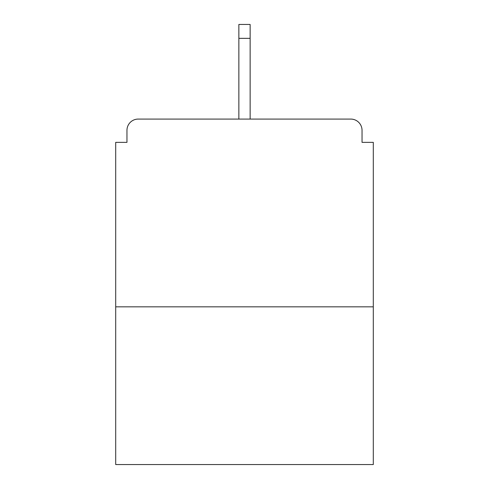 <?xml version="1.0" encoding="UTF-8"?>
<svg xmlns="http://www.w3.org/2000/svg" width="489" height="489" viewBox="0 0 489 489"><rect width="100%" height="100%" fill="white"/><g stroke="black" fill="none" stroke-linecap="round" stroke-linejoin="round"><path stroke-width="0.73" d="M362.037 142.36L362.037 130.343L362.037 142.36L373.303 142.36L373.303 464.55L115.697 464.55L115.697 142.36L126.963 142.36L126.963 130.343L126.963 142.36M373.303 306.835L115.697 306.835M362.037 130.343A11.265 11.265 0 0 0 350.772 119.078L138.228 119.078A11.265 11.265 0 0 0 126.963 130.343M350.772 119.078L292.563 119.078M196.437 119.078L138.228 119.078M250.136 38.344L238.864 38.344L238.864 24.45L250.136 24.45L250.136 119.078M238.864 38.344L238.864 119.078"/></g></svg>
